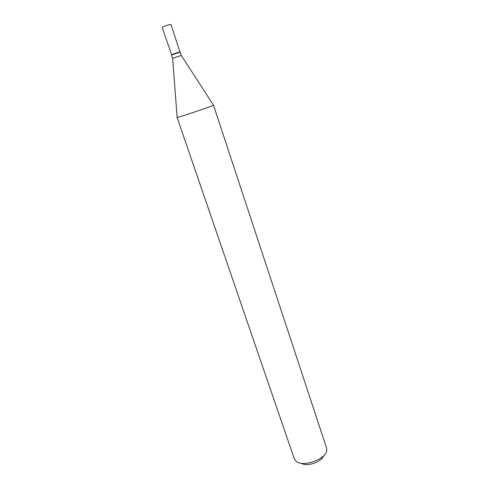 <?xml version="1.0" encoding="UTF-8"?>
<svg xmlns="http://www.w3.org/2000/svg" width="489" height="489" viewBox="0 0 489 489"><rect width="100%" height="100%" fill="white"/><g stroke="black" fill="none" stroke-linecap="round" stroke-linejoin="round"><path stroke-width="0.73" d="M180.031 52.164L170.973 24.517C171.046 23.949 163.888 26.186 162.47 27.176L162.189 27.476L171.694 54.97M180.184 52.023C180.319 51.645 173.247 53.918 171.78 54.725L171.48 54.951M181.315 55.434L180.239 52.189L171.871 54.872L171.535 55.116L172.648 58.356M181.321 55.41L172.623 58.338M179.934 52.176L171.773 54.921M323.529 455.87C321.658 462.013 306.676 467.056 301.475 463.291M213.485 105.208L326.579 448.077L326.78 450.198C326.603 458.774 303.858 467.398 296.523 461.628L294.329 458.933L177.116 117.452M213.583 105.214L213.522 105.269C213.131 105.783 184.402 115.545 178.375 117.201L177.042 117.513M181.285 55.391L213.522 105.269M172.641 58.301L177.122 117.519"/></g></svg>
